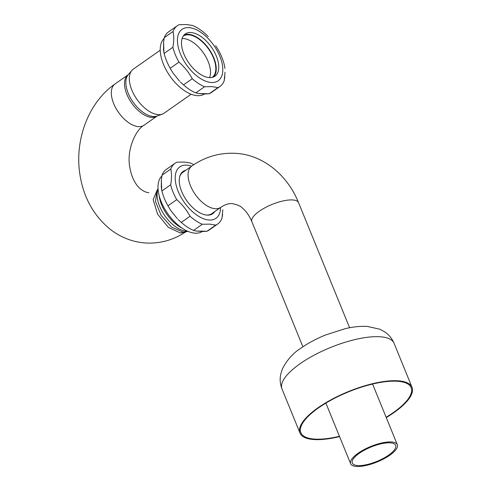 <?xml version="1.0" encoding="UTF-8"?>
<svg xmlns="http://www.w3.org/2000/svg" width="491" height="491" viewBox="0 0 491 491"><rect width="100%" height="100%" fill="white"/><g stroke="black" fill="none" stroke-linecap="round" stroke-linejoin="round"><path stroke-width="0.74" d="M182.118 38.519A25.213 13.472 -125.1 0 1 208.153 61.541A25.213 13.472 -125.1 0 1 209.565 77.627M183.211 36.138A25.213 13.472 -125.1 0 1 213.438 57.828A25.213 13.472 -125.1 0 1 212.173 77.412M184.131 34.947A25.814 13.791 -125.1 0 1 213.818 57.852A25.814 13.791 -125.1 0 1 213.603 76.952A25.814 13.791 54.9 0 0 213.818 57.852A25.814 13.791 54.9 0 0 184.131 34.947M216.335 56.084A25.814 13.791 54.9 0 0 185.291 33.934A25.814 13.791 54.9 0 0 183.916 54.053A25.814 13.791 54.9 0 0 214.954 76.203A25.814 13.791 54.9 0 0 216.335 56.084A25.814 13.791 54.9 0 0 185.291 33.934A25.814 13.791 54.9 0 0 183.916 54.053A25.814 13.791 54.9 0 0 214.954 76.203A25.814 13.791 54.9 0 0 216.335 56.084M217.992 87.588L212.051 86.625L204.563 86.741A37.113 19.824 -125.1 0 1 192.276 78.732C188.882 72.472 184.444 66.942 178.963 62.136A37.113 19.824 -125.1 0 1 172.9 47.271C173.98 41.293 174.017 36.039 173.01 31.522A37.113 19.824 -125.1 0 1 177.294 25.753A37.113 19.824 -125.1 0 1 179.233 24.673L186.721 24.55L192.656 25.514A37.113 19.824 -125.1 0 1 194.853 26.514A37.113 19.824 -125.1 0 0 192.656 25.514L186.721 24.55L179.233 24.673A37.113 19.824 -125.1 0 0 177.294 25.753L168.523 31.903A37.113 19.824 54.9 0 0 164.24 37.678L163.595 42.091L164.24 37.678L173.01 31.522A37.113 19.824 -125.1 0 1 177.294 25.753L168.523 31.903A37.113 19.824 54.9 0 0 164.24 37.678L173.01 31.522C174.017 36.027 173.98 41.281 172.9 47.271L164.129 53.427A37.113 19.824 54.9 0 0 170.193 68.292L172.942 72.92L170.193 68.292L178.963 62.136A37.113 19.824 -125.1 0 1 172.9 47.271L164.129 53.427L163.926 52.617L164.129 53.427A37.113 19.824 54.9 0 0 170.193 68.292L178.963 62.136C184.444 66.929 188.882 72.465 192.276 78.732L183.505 84.882A37.113 19.824 54.9 0 0 193.601 91.897A37.113 19.824 54.9 0 0 195.792 92.897L198.573 93.542L195.792 92.897L204.563 86.741A37.113 19.824 -125.1 0 1 192.276 78.732L183.505 84.882L180.314 81.948L183.505 84.882A37.113 19.824 54.9 0 0 193.601 91.897A37.113 19.824 54.9 0 0 195.792 92.897L204.563 86.741L212.051 86.625L217.992 87.588A37.113 19.824 -125.1 0 0 219.931 86.508A37.113 19.824 -125.1 0 1 217.992 87.588L209.221 93.744A37.113 19.824 54.9 0 0 211.161 92.664A37.113 19.824 54.9 0 1 209.221 93.744L217.992 87.588M224.823 76.706L224.209 80.739A37.113 19.824 -125.1 0 1 219.931 86.508L211.161 92.664L219.931 86.508A37.113 19.824 -125.1 0 0 224.209 80.739L225.044 72.257M208.135 36.463L207.65 35.978L208.135 36.463C203.974 32.21 199.542 28.889 194.853 26.514C199.542 28.889 203.974 32.21 208.135 36.469M205.213 93.959L209.221 93.744L198.573 93.542L205.213 93.959M163.54 49.879L163.926 52.617L163.595 42.091L163.54 49.879M179.528 81.125L172.942 72.92L179.528 81.125M204.618 93.922A34.388 18.37 -125.1 0 1 163.46 64.29A34.388 18.37 -125.1 0 1 164.074 38.507A34.388 18.37 -125.1 0 0 163.46 64.29A34.388 18.37 -125.1 0 0 204.618 93.922M160.232 50.217L133.276 69.133A26.888 14.362 54.9 0 0 131.791 70.501A26.888 14.362 54.9 0 1 133.276 69.133L160.232 50.217L133.276 69.133A26.888 14.362 54.9 0 0 131.791 70.501A26.888 14.362 54.9 0 0 135.037 96.426A26.888 14.362 54.9 0 0 158.305 114.618A26.888 14.362 54.9 0 0 162.374 114.084A26.888 14.362 54.9 0 0 164.166 113.145A26.888 14.362 -125.1 0 1 162.374 114.084A26.888 14.362 -125.1 0 1 158.305 114.618A26.888 14.362 54.9 0 0 162.374 114.084A26.888 14.362 54.9 0 0 164.166 113.145L191.116 94.235M115.035 83.979A25.213 13.472 54.9 0 0 115.815 108.057A25.213 13.472 54.9 0 0 138.505 126.635A25.213 13.472 54.9 0 0 143.998 125.254A25.213 13.472 -125.1 0 1 138.505 126.635A25.213 13.472 54.9 0 0 143.998 125.254C135.504 130.017 126.42 150.099 129.82 167.345C130.864 173.519 132.73 178.706 135.418 182.922C137.848 187.304 143.341 192.319 148.871 192.687C143.341 192.319 137.848 187.304 135.418 182.922C132.73 178.706 130.864 173.519 129.82 167.345C126.42 150.099 135.504 130.017 143.998 125.254L157.181 116.005A25.213 13.472 -125.1 0 1 151.701 117.374A25.213 13.472 54.9 0 0 157.181 116.005L143.998 125.254L157.181 116.005A25.213 13.472 54.9 0 1 151.701 117.374A25.213 13.472 54.9 0 1 129.016 98.808A25.213 13.472 54.9 0 1 128.219 74.73A25.213 13.472 54.9 0 0 129.016 98.808A25.213 13.472 54.9 0 0 151.701 117.374A25.213 13.472 54.9 0 1 129.016 98.808A25.213 13.472 54.9 0 1 128.219 74.73L115.035 83.979A25.213 13.472 54.9 0 0 115.815 108.057A25.213 13.472 54.9 0 0 138.505 126.635A25.213 13.472 54.9 0 1 115.815 108.057A25.213 13.472 54.9 0 1 115.035 83.979C89.123 101.858 75.221 137.989 79.499 171.519C82.537 195.467 92.615 214.598 109.732 228.916C120.412 237.349 132.404 242.051 145.71 243.008C160.183 243.751 173.587 240.007 185.923 231.77C173.587 240.007 160.183 243.751 145.71 243.008C132.404 242.051 120.412 237.349 109.732 228.916C92.615 214.598 82.537 195.467 79.499 171.519C75.221 137.989 89.123 101.858 115.035 83.979L128.219 74.73L115.035 83.979M170.782 169.039L162.012 175.189L161.367 179.602L162.012 175.189A37.113 19.824 54.9 0 1 166.296 169.42A37.113 19.824 54.9 0 0 162.012 175.189L170.782 169.039A37.113 19.824 -125.1 0 1 175.066 163.264A37.113 19.824 -125.1 0 1 177.005 162.19L184.493 162.067L177.005 162.19A37.113 19.824 -125.1 0 0 175.066 163.264L166.296 169.42L175.066 163.264A37.113 19.824 -125.1 0 0 170.782 169.039C171.789 173.544 171.752 178.792 170.672 184.788C171.746 178.804 171.789 173.556 170.782 169.039M161.901 190.944L170.672 184.788A37.113 19.824 -125.1 0 0 176.735 199.653C182.216 204.446 186.654 209.976 190.048 216.243C186.654 209.988 182.216 204.459 176.735 199.653L167.965 205.809L170.715 210.43L167.965 205.809A37.113 19.824 54.9 0 1 161.901 190.944L170.672 184.788A37.113 19.824 -125.1 0 0 176.735 199.653L167.965 205.809A37.113 19.824 54.9 0 1 161.901 190.944L161.699 190.134L161.901 190.944M161.312 187.39L161.699 190.134L161.367 179.602L161.312 187.39M202.335 224.258A37.113 19.824 -125.1 0 1 190.048 216.243L181.277 222.398A37.113 19.824 54.9 0 0 191.373 229.414A37.113 19.824 54.9 0 0 193.564 230.414L196.345 231.058L193.564 230.414L202.335 224.258L209.823 224.135L215.758 225.099L209.823 224.135L202.335 224.258A37.113 19.824 -125.1 0 1 190.048 216.243L181.277 222.398L178.086 219.459L181.277 222.398A37.113 19.824 54.9 0 0 191.373 229.414A37.113 19.824 54.9 0 0 193.564 230.414L202.335 224.258M185.844 170.242A25.814 13.791 54.9 0 0 183.063 171.451A25.814 13.791 54.9 0 0 181.682 191.564A25.814 13.791 54.9 0 0 212.726 213.714A25.814 13.791 54.9 0 0 214.806 211.517A25.814 13.791 54.9 0 1 212.726 213.714A25.814 13.791 54.9 0 1 181.682 191.564A25.814 13.791 54.9 0 1 183.063 171.451A25.814 13.791 54.9 0 1 185.844 170.242M222.589 214.217L221.981 218.25A37.113 19.824 -125.1 0 1 217.703 224.025A37.113 19.824 -125.1 0 1 215.758 225.099L206.993 231.255A37.113 19.824 54.9 0 0 208.933 230.175A37.113 19.824 54.9 0 1 206.993 231.255L215.758 225.099A37.113 19.824 -125.1 0 0 217.703 224.025L208.933 230.175L217.703 224.025A37.113 19.824 -125.1 0 0 221.981 218.25L222.816 209.774M190.428 163.03A37.113 19.824 -125.1 0 1 192.625 164.031A37.113 19.824 -125.1 0 0 190.428 163.03L184.493 162.067L190.428 163.03M177.3 218.636L170.715 210.43L177.3 218.636M202.979 231.476L196.345 231.058L206.993 231.255L202.979 231.476M202.39 231.439A34.388 18.37 -125.1 0 1 161.232 201.807A34.388 18.37 -125.1 0 1 161.846 176.024A34.388 18.37 -125.1 0 0 161.232 201.807A34.388 18.37 -125.1 0 0 202.39 231.439M182.339 172.028A25.814 13.791 -125.1 0 1 184.328 171.304M213.297 212.578A25.814 13.791 -125.1 0 1 211.934 214.199M349.604 327.755L298.553 202.666A25.213 8.372 157.8 0 0 292.661 199.947A25.213 8.372 157.8 0 1 298.553 202.666C286.91 173.654 261.568 154.512 235.416 153.333C219.643 152.541 205.109 156.782 191.797 166.062L182.762 172.402A25.213 13.472 -125.1 0 0 179.645 176.944A25.213 13.472 -125.1 0 1 182.762 172.402L191.797 166.062A25.213 13.472 -125.1 0 0 192.576 190.14A25.213 13.472 -125.1 0 0 215.267 208.712A25.213 13.472 -125.1 0 0 220.766 207.337C225.081 204.508 228.91 203.28 232.255 203.661C237.343 204.643 240.731 206.11 242.419 208.061C246.059 210.995 249.213 215.549 251.871 221.717C249.213 215.549 246.059 210.995 242.419 208.061C240.731 206.11 237.343 204.643 232.255 203.661C228.91 203.28 225.081 204.508 220.766 207.337L211.725 213.677A25.213 13.472 -125.1 0 1 206.398 215.064A25.213 13.472 -125.1 0 0 211.725 213.677L220.766 207.337A25.213 13.472 -125.1 0 1 215.267 208.712A25.213 13.472 -125.1 0 1 192.576 190.14A25.213 13.472 -125.1 0 1 191.797 166.062C205.109 156.782 219.643 152.541 235.416 153.333C261.568 154.512 286.91 173.654 298.553 202.666A25.213 8.372 157.8 0 0 292.661 199.947A25.213 8.372 157.8 0 0 265.269 207.613A25.213 8.372 157.8 0 0 251.871 221.717A25.213 8.372 -22.2 0 1 265.269 207.613A25.213 8.372 -22.2 0 1 292.661 199.947A25.213 8.372 157.8 0 0 265.269 207.613A25.213 8.372 157.8 0 0 251.871 221.717L302.916 346.806M131.791 70.501A26.888 14.362 54.9 0 0 135.037 96.426A26.888 14.362 54.9 0 0 158.305 114.618A26.888 14.362 54.9 0 1 135.037 96.426A26.888 14.362 54.9 0 1 131.791 70.501L128.188 74.761A25.446 13.595 54.9 0 0 131.263 99.305A25.446 13.595 54.9 0 0 153.29 116.527A25.446 13.595 -125.1 0 1 131.263 99.305A25.446 13.595 -125.1 0 1 128.188 74.761L131.791 70.501L128.188 74.761A25.446 13.595 -125.1 0 0 131.263 99.305A25.446 13.595 -125.1 0 0 153.29 116.527A25.446 13.595 -125.1 0 0 157.138 116.017A25.446 13.595 -125.1 0 1 153.29 116.527A25.446 13.595 -125.1 0 0 157.138 116.017L162.374 114.084M156.893 190.6L155.53 201.519L161.171 215.469L171.629 227.124L182.904 232.034L171.629 227.124L161.171 215.469L155.53 201.519L156.893 190.6L158.041 188.777L156.899 190.594M185.696 231.838L182.904 232.034L185.696 231.838M180.553 233.059L185.868 231.801L180.553 233.059L182.904 232.034L180.553 233.059L168.37 227.376L157.611 214.211L153.167 199.653L157.01 190.422L153.167 199.653L157.611 214.211L168.37 227.376L180.553 233.059M159.127 195.479A27.834 14.871 54.9 0 0 181.983 228.057A27.834 14.871 54.9 0 1 159.127 195.479M356.534 466.45A25.213 8.372 157.8 0 0 383.919 458.79A25.213 8.372 157.8 0 0 397.323 444.68A25.213 8.372 157.8 0 0 391.425 441.968A25.213 8.372 157.8 0 0 364.034 449.627A25.213 8.372 157.8 0 0 350.635 463.731A25.213 8.372 157.8 0 0 356.534 466.45A25.213 8.372 157.8 0 0 383.919 458.79A25.213 8.372 157.8 0 0 397.323 444.68A25.213 8.372 157.8 0 0 391.425 441.968A25.213 8.372 157.8 0 0 364.034 449.627A25.213 8.372 157.8 0 0 350.635 463.731A25.213 8.372 157.8 0 0 356.534 466.45M357.786 465.566A23.396 7.77 -22.2 0 1 352.317 463.05A23.396 7.77 -22.2 0 1 364.752 449.959A23.396 7.77 -22.2 0 1 390.167 442.845A23.396 7.77 -22.2 0 1 395.642 445.368A23.396 7.77 -22.2 0 1 383.207 458.459A23.396 7.77 -22.2 0 1 357.786 465.566M224.903 68.464L224.522 65.794C222.994 58.926 220.036 52.236 215.653 45.706C220.036 52.236 222.994 58.926 224.522 65.794M397.876 380.789A60.51 20.1 157.8 0 0 332.143 399.183A60.51 20.1 157.8 0 0 299.983 433.037A60.51 20.1 157.8 0 0 314.142 439.555A60.51 20.1 157.8 0 0 339.569 436.616A60.51 20.1 -22.2 0 1 314.142 439.555A60.51 20.1 -22.2 0 1 299.983 433.037A60.51 20.1 -22.2 0 1 332.143 399.183A60.51 20.1 -22.2 0 1 397.876 380.789A60.51 20.1 -22.2 0 1 412.029 387.313A60.51 20.1 157.8 0 0 397.876 380.789M386.251 417.565A60.51 20.1 157.8 0 0 412.029 387.313A60.51 20.1 -22.2 0 1 386.251 417.565M386.122 417.246A59.583 19.787 157.8 0 0 411.17 387.663A59.583 19.787 157.8 0 0 397.231 381.243A59.583 19.787 157.8 0 0 332.505 399.349A59.583 19.787 157.8 0 0 300.842 432.681A59.583 19.787 157.8 0 0 314.78 439.101A59.583 19.787 157.8 0 0 339.441 436.303M188.925 27.637A31.412 16.78 -125.1 0 1 219.845 56.305A31.412 16.78 -125.1 0 1 211.32 82.5A31.412 16.78 -125.1 0 1 180.4 53.832A31.412 16.78 -125.1 0 1 188.925 27.637A31.412 16.78 -125.1 0 1 219.845 56.305A31.412 16.78 -125.1 0 1 211.32 82.5A31.412 16.78 -125.1 0 1 180.4 53.832A31.412 16.78 -125.1 0 1 188.925 27.637M209.092 220.017A31.412 16.78 -125.1 0 1 178.172 191.343A31.412 16.78 -125.1 0 1 186.697 165.148A31.412 16.78 -125.1 0 1 191.607 166.197A31.412 16.78 -125.1 0 0 186.697 165.148A31.412 16.78 -125.1 0 0 178.172 191.343A31.412 16.78 -125.1 0 0 209.092 220.017A31.412 16.78 -125.1 0 0 220.569 207.472A31.412 16.78 -125.1 0 1 209.092 220.017M187.654 231.236A27.281 14.577 -125.1 0 1 186.506 231.218A27.281 14.577 -125.1 0 1 164.332 215.003A27.281 14.577 -125.1 0 1 158.059 189.066A27.281 14.577 -125.1 0 0 164.332 215.003A27.281 14.577 -125.1 0 0 186.506 231.218A27.281 14.577 -125.1 0 0 187.654 231.236M394.058 343.277A60.51 20.1 157.8 0 0 379.905 336.758A60.51 20.1 157.8 0 0 314.172 355.146A60.51 20.1 157.8 0 0 282.012 389.001C280.091 384.048 279.674 379.089 280.754 374.117L282.399 368.882C287.1 359.842 293.201 352.986 300.707 348.328C307.937 343.246 316.136 338.827 325.312 335.077L345.026 328.725C352.931 326.828 360.326 326.061 367.213 326.423L379.703 329.166L384.557 331.769C388.804 334.561 391.971 338.397 394.058 343.277A60.51 20.1 157.8 0 0 379.905 336.758A60.51 20.1 157.8 0 0 314.172 355.146A60.51 20.1 157.8 0 0 282.012 389.001C280.091 384.048 279.674 379.089 280.754 374.117L282.399 368.882C287.1 359.842 293.201 352.986 300.707 348.328C307.937 343.246 316.136 338.827 325.312 335.077L345.026 328.725C352.931 326.828 360.326 326.061 367.213 326.423L379.703 329.166L384.557 331.769C388.804 334.561 391.971 338.397 394.058 343.277L412.029 387.313L394.058 343.277M193.853 164.669L192.625 164.031L193.853 164.669M185.708 231.838L187.924 231.353L185.708 231.838M372.577 384.042L397.323 444.68L372.577 384.042M325.889 403.099L350.635 463.731L325.889 403.099M299.983 433.037L282.012 389.001L299.983 433.037"/></g></svg>
